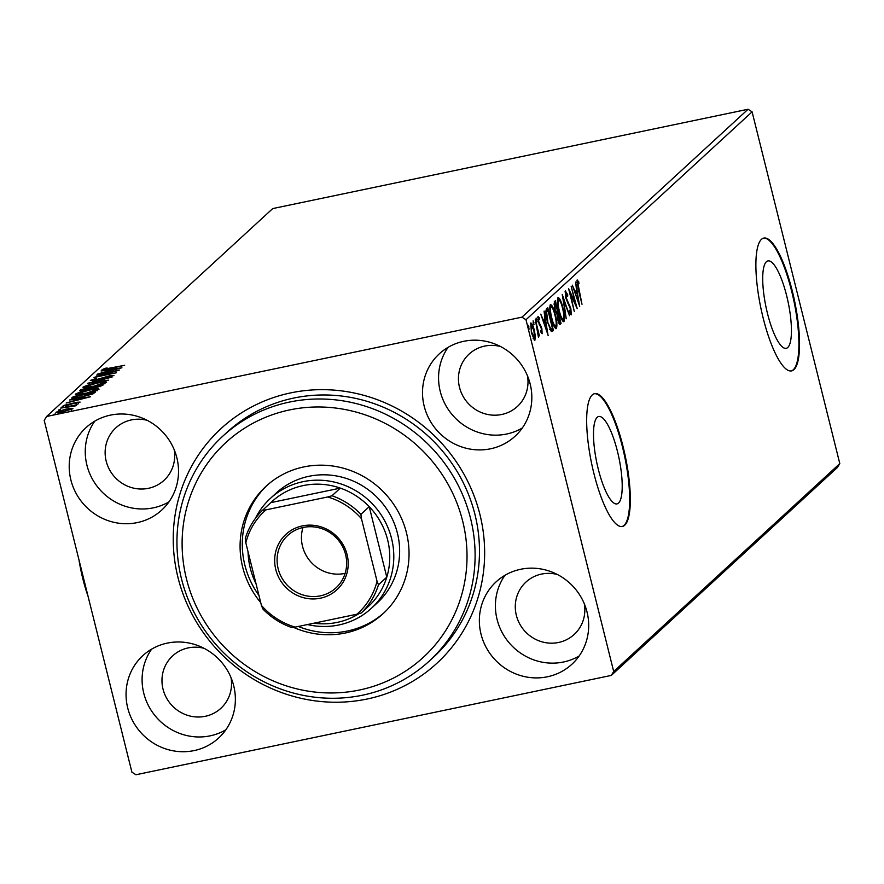 <?xml version="1.0" encoding="UTF-8"?>
<svg xmlns="http://www.w3.org/2000/svg" width="884" height="884" viewBox="0 0 884 884"><rect width="100%" height="100%" fill="white"/><g stroke="black" fill="none" stroke-linecap="round" stroke-linejoin="round"><path stroke-width="1.33" d="M177.982 577.495A159.44 152.49 47.4 0 1 290.781 392.872A159.44 152.49 47.4 0 1 479.901 514.411A159.44 152.49 47.4 0 1 367.114 699.023A159.44 152.49 47.4 0 1 177.982 577.495M429.348 661L433.724 656.978A152.656 145.993 -132.6 0 0 474.94 514.411A152.656 145.993 -132.6 0 0 227.077 432.232L222.702 436.254A152.656 145.993 47.4 0 1 347.445 401.645A152.656 145.993 47.4 0 1 467.967 509.239A152.656 145.993 47.4 0 1 429.348 661A152.656 145.993 47.4 0 1 304.604 695.62A152.656 145.993 47.4 0 1 184.082 588.015A152.656 145.993 47.4 0 1 222.702 436.254M786.672 295.786A44.642 11.326 78.2 0 0 767.942 260.913A44.642 11.326 78.2 0 0 767.478 313.444A44.642 11.326 78.2 0 0 786.207 348.318A44.642 11.326 78.2 0 0 786.672 295.786M617.452 451.381A44.642 11.326 78.2 0 0 598.722 416.508A44.642 11.326 78.2 0 0 598.258 469.028A44.642 11.326 78.2 0 0 616.988 503.902A44.642 11.326 78.2 0 0 617.452 451.381M623.087 446.652A67.847 17.216 78.2 0 0 594.623 393.656A67.847 17.216 78.2 0 0 593.904 473.481A67.847 17.216 78.2 0 0 622.369 526.477A67.847 17.216 78.2 0 0 623.087 446.652M622.049 526.533A67.847 17.216 78.2 0 0 622.435 446.796A67.847 17.216 78.2 0 0 594.302 393.734M792.307 291.068A67.847 17.216 78.2 0 0 763.842 238.072A67.847 17.216 78.2 0 0 763.124 317.897A67.847 17.216 78.2 0 0 791.589 370.893A67.847 17.216 78.2 0 0 792.307 291.068M791.268 370.948A67.847 17.216 78.2 0 0 791.655 291.201A67.847 17.216 78.2 0 0 763.522 238.15M587.02 611.96A55.968 53.537 -132.6 0 0 496.134 581.827A55.968 53.537 -132.6 0 0 481.018 634.104A55.968 53.537 -132.6 0 0 571.904 664.238A55.968 53.537 -132.6 0 0 587.02 611.96M504.952 575.307A55.968 53.537 -132.6 0 0 497.073 619.352A55.968 53.537 -132.6 0 0 579.13 655.994M176.866 457.79A55.968 53.537 -132.6 0 0 85.98 427.668A55.968 53.537 -132.6 0 0 70.875 479.946A55.968 53.537 -132.6 0 0 161.75 510.068A55.968 53.537 -132.6 0 0 176.866 457.79M94.798 421.149A55.968 53.537 -132.6 0 0 86.919 465.183A55.968 53.537 -132.6 0 0 168.977 501.836M233.708 685.774A55.968 53.537 -132.6 0 0 142.821 655.652A55.968 53.537 -132.6 0 0 127.716 707.929A55.968 53.537 -132.6 0 0 218.591 738.063A55.968 53.537 -132.6 0 0 233.708 685.774M151.639 649.132A55.968 53.537 -132.6 0 0 143.76 693.178A55.968 53.537 -132.6 0 0 225.829 729.819M530.168 383.965A55.968 53.537 -132.6 0 0 439.293 353.843A55.968 53.537 -132.6 0 0 424.176 406.121A55.968 53.537 -132.6 0 0 515.063 436.243A55.968 53.537 -132.6 0 0 530.168 383.965M448.111 347.324A55.968 53.537 -132.6 0 0 440.232 391.358A55.968 53.537 -132.6 0 0 522.289 428.011M500.477 346.495A35.614 34.067 -132.6 0 0 469.117 354.064A35.614 34.067 -132.6 0 0 459.503 387.336A35.614 34.067 -132.6 0 0 517.328 406.507A35.614 34.067 -132.6 0 0 527.505 375.888M204.016 648.303A35.614 34.067 -132.6 0 0 172.645 655.884A35.614 34.067 -132.6 0 0 163.032 689.144A35.614 34.067 -132.6 0 0 220.867 708.316A35.614 34.067 -132.6 0 0 231.033 677.696M147.175 420.32A35.614 34.067 -132.6 0 0 115.804 427.889A35.614 34.067 -132.6 0 0 106.19 461.161A35.614 34.067 -132.6 0 0 164.026 480.332A35.614 34.067 -132.6 0 0 174.192 449.713M557.329 574.49A35.614 34.067 -132.6 0 0 525.958 582.059A35.614 34.067 -132.6 0 0 516.344 615.319A35.614 34.067 -132.6 0 0 574.169 634.491A35.614 34.067 -132.6 0 0 584.346 603.871M71.284 408.286L72.952 408.695L62.963 411.811C58.289 412.795 55.946 412.938 55.946 412.253L65.836 409.159L71.284 408.286L71.571 409.425M74.411 406.121L60.687 408.099L77.118 404.662L74.3 405.535L76.322 405.59L74.455 406.11M78.179 402.916L76.245 402.662L67.107 405.358L63.184 405.59L76.554 402.319L80.124 402.098L75.847 403.369L78.112 402.485L78.444 403.789M65.25 405.126L65.526 406.518M72.19 398.441L73.184 396.607L95.671 391.899L92.864 393.899L80.996 397.203C74.455 398.607 71.449 398.772 72.002 397.689L71.692 398.209M80.775 389.623L103.262 384.927L95.792 387.833L84.93 390.33C81.229 391.104 79.505 391.181 79.759 390.562L80.775 389.623L81.107 390.927L82.124 390.706M87.649 383.302L111.771 377.103L93.041 382.197L108.434 380.164L87.66 383.347M96.555 375.114L119.428 370.053L100.113 375.91L116.489 372.761L94.002 377.468L113.285 371.623L96.555 375.114M104.389 369.136L124.6 365.302L109.03 368.838L102.08 369.623L105.638 368.197L107.174 368.02L104.389 369.136L104.677 370.518M46.598 416.486L272.714 208.58L748.074 109.251L752.096 111.837L839.8 463.592L837.402 467.514L611.286 675.42L135.926 774.749L131.904 772.163L44.2 420.408L46.598 416.486L521.958 317.157L748.074 109.251M121.915 367.766L97.737 374.031L105.892 371.656L107.329 370.33L101.074 370.96L121.915 367.766M92.643 379.932L95.748 379.8L109.583 375.788L113.925 375.534L95.317 380.164L90.312 380.44L96.378 378.363L92.643 379.932L92.908 381.358M111.738 376.451L112.003 377.214M96.632 382.96C103.074 381.59 106.4 381.358 106.61 382.253C103.87 383.789 99.273 385.214 92.809 386.551C86.367 387.91 83.074 388.131 82.941 387.214C85.693 385.7 90.256 384.275 96.632 382.96L96.699 383.225M89.041 389.943C95.483 388.573 98.809 388.341 99.019 389.236C96.279 390.761 91.682 392.198 85.218 393.524C78.775 394.894 75.483 395.115 75.35 394.198C78.09 392.684 82.654 391.258 89.041 389.943L89.107 390.209M90.367 396.783L66.178 403.038L74.344 400.662L75.77 399.347L69.516 399.977L90.367 396.783M63.515 406.618L61.305 407.314L63.615 407.049M60.499 409.391L58.3 410.088L60.609 409.811M55.593 413.9L53.394 414.596L55.692 414.331M534.621 340.34L531.439 332.914L530.743 323.014C531.958 323.113 533.151 325.522 534.323 330.262L535.417 336.528L534.842 340.373M535.273 319.212L539.417 335.876L538.422 333.776L538.422 337.158L535.273 319.212M542.025 333.699L540.864 331.986L540.743 330.351L541.682 331.644L541.505 329.047L538.356 321.931L537.991 316.35L539.362 317.864L539.516 319.61L538.544 318.362L538.732 321.478L541.87 328.605L542.113 333.71M540.334 331.931L541.682 331.644M546.588 308.803L547.771 307.72L553.45 330.517L551.262 331.522L547.395 321.721C545.704 315.19 545.428 310.892 546.588 308.803M551.76 329.124L552.168 330.782L551.395 331.489L552.677 331.224L551.262 331.522M559.694 324.329L560.323 324.196C559.506 324.737 558.644 323.212 557.738 319.632L557.008 314.339L554.754 309.256L554.345 301.676L555.362 300.737L561.053 323.533L560.003 324.384M562.235 294.416L569.561 315.71L563.572 299.952L566.224 318.781L562.235 294.416M571.141 286.228L577.219 308.671L570.423 294.007L574.269 311.378L568.589 288.582L575.374 303.19L571.141 286.228M577.097 280.029L578.722 281.775L578.954 283.709L577.683 282.372L581.992 304.273L578.158 288.88L577.241 279.963M578.025 282.46L576.832 282.548M752.096 111.837L525.991 319.743L613.684 671.486L839.8 463.592M579.705 306.383L572.313 285.145L575.097 291.576L576.523 290.261L575.661 282.073L579.628 306.394M565.329 290.858L567.716 294.781L567.694 296.228L565.937 293.168L566.191 297.687L570.865 308.682L571.274 314.848L569.329 311.897L569.285 310.207L570.699 312.505L570.5 309.146L565.793 298.018L565.473 290.781M569.329 312.814L570.699 312.505M563.384 321.688L563.97 321.566C562.268 321.4 560.611 318.019 558.997 311.422C557.351 304.936 556.997 300.339 557.959 297.632C559.649 297.831 561.296 301.19 562.898 307.698C564.544 314.174 564.898 318.804 563.97 321.566L563.683 321.721M555.793 328.671L556.379 328.55C554.677 328.384 553.019 325.003 551.406 318.406C549.749 311.908 549.406 307.312 550.367 304.604C552.058 304.814 553.704 308.173 555.296 314.682C556.953 321.157 557.307 325.776 556.379 328.55L556.091 328.704M548.157 335.39L540.765 314.151L543.538 320.583L544.975 319.268L544.102 311.091L548.069 335.412M536.964 321.898L536.113 318.074L537.008 321.898M533.958 324.66L533.096 320.848L533.991 324.671M529.041 329.179L528.19 325.356L529.085 329.179M611.286 675.42L613.684 671.486M525.991 319.743L521.958 317.157M576.799 280.935L577.44 282.04L578.722 281.775M575.804 290.924L576.136 292.924M575.318 293.875L578.302 300.914L576.943 292.748L575.175 293.466M576.943 292.748L575.838 293.764M574.677 303.334L575.374 303.19M565.02 291.786L565.705 293.19M567.163 294.891L567.716 294.781M569.042 305.555L569.793 305.4M570.235 312.627L570.279 313.997M569.683 312.715L570.545 312.538M563.263 319.323L562.953 321.4M557.671 298.074L558.821 299.831M559.384 311.069C560.666 316.295 561.992 319.025 563.373 319.246C564.125 317.002 563.826 313.279 562.5 308.074C561.229 302.869 559.915 300.162 558.555 299.952C557.771 302.118 558.047 305.831 559.384 311.069L558.931 311.157M561.904 319.61L563.373 319.246M557.362 300.206L558.765 299.842L557.484 300.107M554.268 301.753L554.732 303.61M556.931 312.417L557.428 314.417M559.329 322.063L559.76 323.798L561.053 323.533M555.495 312.671L556.18 312.361M555.826 312.593L557.671 311.908L555.55 303.433L553.914 304.03M559.66 321.931L558.246 314.251L558.124 319.223L559.66 321.931L558.202 322.295M557.008 314.649L558.047 314.428M557.008 314.505L558.246 314.251M554.688 308.991L556.776 312.395L557.472 312.096M553.914 304.096L555.108 303.842L555.141 308.892M555.66 326.307L555.362 328.384M550.08 305.057L551.229 306.814M551.793 318.041C553.075 323.279 554.401 326.008 555.771 326.229C556.522 323.986 556.235 320.262 554.909 315.047C553.638 309.853 552.323 307.146 550.964 306.936C550.179 309.102 550.456 312.803 551.793 318.041L551.34 318.141M554.312 326.594L555.771 326.229M549.771 307.19L551.174 306.825L549.881 307.091M546.677 308.726L547.141 310.593M552.168 330.782L553.45 330.517M549.649 329.445L550.942 329.047M549.881 329.389L552.478 328.539L547.958 310.417L545.793 311.577M547.34 321.456L550.931 329.179L552.224 328.771M545.826 312.516L546.632 312.35L547.793 321.356M547.958 310.417L546.632 312.35M544.246 319.931L544.577 321.931M543.77 322.881L546.754 329.92L545.395 321.765L543.627 322.472M545.395 321.765L544.29 322.771M540.853 331.809L541.572 331.666M537.726 317.411L538.069 318.129L539.362 317.864M539.185 324.505L540.069 324.317M540.257 326.329L541.107 326.152M541.118 331.765L541.174 332.605M536.157 319.831L536.908 319.677M533.151 322.605L533.903 322.439M534.842 336.649L535.417 336.528M534.212 338.318L534.08 339.865M530.422 323.654L531.196 325.025M531.837 332.539L534.533 338.207L533.925 330.616L531.251 325.058L531.372 332.638M533.118 338.55L534.533 338.207M533.295 338.473L534.268 338.263M528.234 327.113L528.997 326.958M107.616 371.49L107.329 370.33M107.572 371.324L108.412 371.192M108.367 371.015L116.467 368.926L109.461 370.009L108.434 371.28M104.544 383.037L105.351 382.982M84.51 387.8L85.251 387.49M93.273 386.452L104.411 382.518L104.732 383.811M104.445 383.358L104.29 382.75C104.113 382.032 101.428 382.219 96.245 383.313L85.262 386.728L85.45 388.275M85.262 386.728C85.35 387.468 88.002 387.291 93.207 386.186M100.29 386.673L100.566 385.767L93.361 387.269L93.273 389.082M100.754 386.518L100.566 385.767M96.212 387.744L100.157 386.142M93.151 387.457L96.146 387.479M90.058 388.96L91.052 387.756L82.687 389.501L82.345 391.579M91.24 388.496L91.052 387.756M85.394 390.231L89.958 388.562M82.245 389.91L85.328 389.977M96.953 390.021L97.759 389.966M76.919 394.783L77.659 394.474M85.682 393.435L96.82 389.49L97.141 390.794M96.853 390.341L96.699 389.733C96.522 389.015 93.837 389.203 88.654 390.297L77.67 393.7L77.858 395.258M77.67 393.7C77.759 394.452 80.411 394.275 85.615 393.17M72.908 398.452L73.184 396.607M73.505 397.899L74.157 397.767M92.975 392.75L75.096 396.485L74.201 397.712L81.394 396.839L90.953 394.154L92.975 392.75L93.218 393.745M74.355 398.341L74.676 396.872M76.057 400.496L75.77 399.347M76.024 400.33L76.853 400.198M76.809 400.021L84.908 397.944L77.914 399.016L76.875 400.286M63.405 411.712L71.018 408.961L71.339 410.264M71.051 409.612L65.438 409.524L57.957 411.833L58.189 413.292M57.957 411.833L63.339 411.447M304.096 690.426A145.871 139.506 -132.6 0 0 465.548 576.777A145.871 139.506 -132.6 0 0 345.036 409.513A145.871 139.506 -132.6 0 0 183.585 523.162A145.871 139.506 -132.6 0 0 304.096 690.426M371.435 608.269L377.269 602.899A74.632 71.372 -132.6 0 0 396.154 528.709A74.632 71.372 -132.6 0 0 337.224 476.1A74.632 71.372 -132.6 0 0 276.239 493.018L270.405 498.388A74.632 71.372 47.4 0 1 391.579 538.566A74.632 71.372 47.4 0 1 371.435 608.269A74.632 71.372 47.4 0 1 307.455 624.557M267.123 485.294A86.499 82.731 -132.6 0 0 258.946 595.462M298.317 626.469A86.499 82.731 -132.6 0 0 314.616 631.253A86.499 82.731 -132.6 0 0 384.197 612.634M260.725 602.612A86.499 82.731 47.4 0 1 266.018 486.288A86.499 82.731 47.4 0 1 336.705 466.675A86.499 82.731 47.4 0 1 405.005 527.649A86.499 82.731 47.4 0 1 383.115 613.651A86.499 82.731 47.4 0 1 312.428 633.264A86.499 82.731 47.4 0 1 293.422 627.331M275.786 569.495A37.658 36.012 47.4 0 1 302.427 525.892A37.658 36.012 47.4 0 1 347.092 554.599A37.658 36.012 47.4 0 1 320.45 598.192A37.658 36.012 47.4 0 1 275.786 569.495M345.6 554.599A35.614 34.067 -132.6 0 0 287.764 535.417A35.614 34.067 -132.6 0 0 278.151 568.688A35.614 34.067 -132.6 0 0 335.986 587.86A35.614 34.067 -132.6 0 0 345.6 554.599M302.98 527.527A35.614 34.067 -132.6 0 0 302.516 546.29A35.614 34.067 -132.6 0 0 345.125 573.362M255.995 583.65A74.632 71.372 47.4 0 1 250.26 568.092A74.632 71.372 47.4 0 1 248.05 551.793M377.048 581.23L378.474 584.788A71.239 68.134 47.4 0 1 361.236 613.01L369.545 605.363A71.239 68.134 -132.6 0 0 386.783 577.141A71.239 68.134 -132.6 0 0 387.645 539.903A71.239 68.134 -132.6 0 0 369.225 506.687A71.239 68.134 -132.6 0 0 340.318 488.112L270.835 502.631L262.515 510.278L265.985 509.858A69.206 66.189 -132.6 0 0 245.829 542.853L261.421 605.385A69.206 66.189 -132.6 0 0 295.223 627.11L356.893 614.225A69.206 66.189 -132.6 0 0 377.048 581.23L361.457 518.698A69.206 66.189 -132.6 0 0 327.655 496.974L265.985 509.858M313.942 623.198A71.239 68.134 -132.6 0 0 358.97 613.64M327.655 496.974L331.997 495.758L340.318 488.112A71.239 68.134 -132.6 0 0 270.835 502.631M378.474 584.788L386.783 577.141L369.225 506.687L360.904 514.333L361.457 518.698M255.41 518.367A74.632 71.372 47.4 0 1 270.405 498.388M295.223 627.11L291.753 627.529A71.239 68.134 47.4 0 1 262.846 608.954L261.421 605.385M245.829 542.853L245.277 538.489A71.239 68.134 47.4 0 1 262.515 510.278M361.236 613.01L356.893 614.225M331.997 495.758A71.239 68.134 47.4 0 1 360.904 514.333M88.035 596.203A57.67 14.63 -101.8 0 1 82.831 578.722A57.67 14.63 -101.8 0 1 78.996 559.981M567.605 303.013L568.434 302.847M546.257 311.069L547.539 310.803M91.019 388.595L90.853 387.932M92.93 393.877L92.71 392.982M577.771 282.327L576.479 282.593M556.964 312.417L555.671 312.682M551.428 329.257L550.146 329.522M74.123 397.634L74.444 398.938"/></g></svg>
